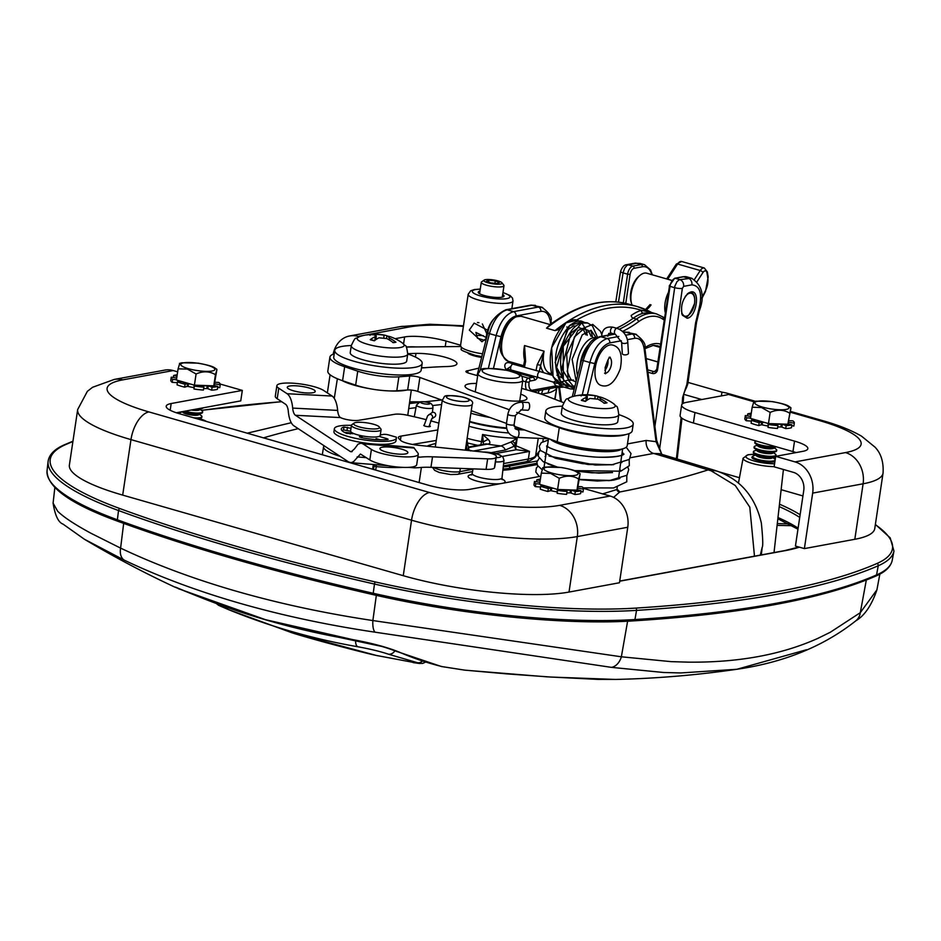 <?xml version="1.0" encoding="UTF-8"?>
<svg xmlns="http://www.w3.org/2000/svg" width="941" height="941" viewBox="0 0 941 941"><rect width="100%" height="100%" fill="white"/><g stroke="black" fill="none" stroke-linecap="round" stroke-linejoin="round"><path stroke-width="1.41" d="M752.706 456.503A12.139 2.588 8.5 0 0 752.071 457.867A12.139 2.588 8.5 0 0 762.551 461.466A12.139 2.588 8.5 0 0 774.902 461.666M794.216 525.737L777.09 525.396M777.301 523.608L790.946 523.878M866.32 580.021L860.297 612.673A15.103 13.292 51.4 0 1 855.84 620.801C864.579 615.673 871.613 605.345 876.93 589.807L860.297 612.673L830.315 632.246L818 638.304C781.736 654.642 738.661 662.593 688.765 662.158L671.098 661.641L621.366 656.794L372.871 620.554C326.139 613.532 281.865 604.11 240.049 592.277L234.074 590.572C192.67 578.515 154.842 564.353 120.601 548.109L90.818 533.182C74.633 524.419 63.576 517.103 57.648 511.222L53.096 503.129C55.037 515.409 58.33 522.396 62.976 524.078L84.408 539.252L124.259 560.142C158.288 576.374 195.881 590.489 237.05 602.475L243.025 604.193C284.594 615.943 328.609 625.271 375.083 632.187L611.462 667.369L663.546 672.486L680.813 672.944L736.885 669.274L806.508 649.737M464.572 670.11A15.103 8.104 95.7 0 0 465.007 670.18L546.839 676.826L597.911 679.39L615.414 679.437L550.944 677.061L506.693 673.874L464.572 670.11L442.541 666.698A987.909 515.668 -76.2 0 1 399.019 652.031C387.28 647.267 371.754 643.103 352.428 639.551L265.527 619.696L178.237 588.619A15.103 12.998 -66.3 0 0 178.472 588.725A15.103 12.998 -66.3 0 0 181.401 589.56M84.819 539.487A993.096 993.096 0 0 0 174.403 586.902L174.461 586.925M442.541 666.698A15.103 12.88 103.8 0 1 441.27 666.475L465.007 670.18A15.103 8.104 95.7 0 0 465.125 670.192M715.713 470.676A45.039 25.431 107.1 0 0 714.819 470.371A45.039 25.431 107.1 0 0 714.772 470.359A45.039 25.431 107.1 0 0 708.102 469.9L711.114 470.794L735.262 485.497L749.789 507.14L754.482 556.178M613.603 497.389L619.696 492.002A41.369 8.81 8.5 0 0 616.955 489.344M617.237 487.297L616.931 489.508L602.663 493.896M431.354 444.67A46.18 9.833 8.5 0 0 427.214 446.199M503.247 466.901A46.18 9.833 8.5 0 0 509.105 466.183L537.123 461.008M661.782 454.327L656.689 440.412A3.623 1.953 172.7 0 1 656.077 441.694L661.723 454.315M636.457 334.431L632.14 333.996A3.623 3.011 79.5 0 1 634.61 338.325C639.751 337.772 642.938 341.348 644.185 349.064L656.077 441.694L646.208 440.447L627.482 443.905M618.837 336.455L607.31 338.584C599.499 341.007 593.7 348.97 589.925 362.497L594.783 363.579C598.029 351.887 603.028 345.006 609.78 342.912L621.366 340.771M582.256 394.879L589.925 362.497L583.232 360.579C587.184 347.1 593.065 339.16 600.887 336.737L614.908 334.149M625.612 335.208L632.14 333.996L625.718 332.161L635.657 334.149M542.663 307.495L538.346 307.06A3.623 3.011 79.5 0 1 540.816 311.389C545.968 310.836 549.156 314.412 550.403 322.128L550.661 324.198M488.344 368.437L496.142 335.561L489.449 333.643C493.39 320.163 499.271 312.224 507.105 309.801L531.936 305.225L538.346 307.06L513.527 311.647C505.705 314.071 499.918 322.034 496.142 335.561L501 336.643C504.247 324.951 509.246 318.07 515.986 315.976L540.816 311.389M535.405 305.366L530.748 305.166A3.623 3.011 -100.5 0 1 531.936 305.225L541.875 307.213M630.517 457.702L653.619 453.433L659.594 453.691L714.819 470.371M616.931 489.496L617.049 490.237A3.623 3.493 151.6 0 0 619.696 492.002A1366.038 291.004 -171.5 0 0 708.102 469.9A2368.509 504.564 -171.5 0 0 653.619 453.433A10.88 9.034 79.5 0 1 646.208 440.447M352.428 639.551A15.103 7.481 99.5 0 0 353.557 639.939A15.103 7.481 99.5 0 0 353.84 639.986M441.27 666.475A15.103 12.88 103.8 0 1 441.247 666.463L395.973 651.196A15.103 12.833 113.4 0 1 395.596 651.031M399.019 652.031A15.103 12.833 113.4 0 1 396.008 651.219A15.103 12.833 113.4 0 1 395.973 651.196M711.114 470.794A45.039 24.972 -70.1 0 1 718.148 471.488A45.039 24.972 -70.1 0 1 719.089 471.864M760.316 555.096L762.186 547.309C763.139 546.215 762.869 538.146 761.351 523.078C753.882 490.343 734.086 477.452 718.148 471.512L714.772 470.382M524.455 367.296L525.631 361.332L524.549 360.815L523.337 366.99M525.631 361.332L524.525 345.57L524.549 360.826M564.035 387.092L556.107 385.869A2.411 2.011 79.5 0 1 554.555 387.668L533.065 391.632M553.602 382.281A33.911 17.456 106 0 0 556.107 385.869L532.677 390.186A8.916 4.587 -74 0 1 529.101 382.317L525.807 381.834A11.327 5.834 106 0 0 526.513 389.75M539.264 371.377L544.074 351.181L537.205 364.661L540.487 365.19A25.83 13.303 106 0 0 543.804 372.671M522.714 380.952L525.807 381.834A3.776 1.941 106 0 1 528.371 378.129A2.411 2.011 79.5 0 1 530.006 381.034L534.523 380.199A6.187 3.188 106 0 0 537.593 377.317M541.487 394.22L541.498 394.138A11.327 9.41 79.5 0 1 541.534 393.879L542.804 389.845M539.052 390.527L538.287 393.185M560.742 328.056L555.002 330.609L559.777 329.35M643.138 313.224A2.411 1.976 74.3 0 1 641.421 310.33A66.152 34.064 106 0 0 631.199 315.494A2.411 1.729 54 0 0 633.293 318.199A63.741 32.817 -74 0 1 643.138 313.224L651.325 312.436M651.784 312.565L641.421 310.33A239.249 123.177 -74 0 0 576.715 319.987M521.49 366.484A30.206 15.55 106 0 0 517.75 364.002L523.584 365.684M557.637 375.471L557.048 375.294A30.206 15.55 -74 0 0 556.954 375.259M550.097 324.61L546.545 328.186L550.203 324.539M556.601 388.939L556.931 387.374M555.049 399.337L556.601 388.962L554.708 399.207M556.649 387.398L556.202 389.174A42.816 22.043 106 0 1 548.133 392.915A11.327 9.41 -100.5 0 1 549.673 388.574M560.46 376.788L561.753 377.553M519.585 364.99L518.832 364.508M609.886 344.959A20.996 10.81 -74 0 1 612.65 345.065C620.319 347.076 622.871 354.992 620.272 368.837C615.073 382.352 608.662 387.88 601.052 385.422A20.996 10.81 -74 0 1 595.347 367.366A20.996 10.81 -74 0 1 609.886 344.959M604.922 370.401A8.281 4.258 106 0 0 607.898 363.402A8.281 4.258 106 0 0 607.945 359.85M494.354 318.399A18.855 9.704 106 0 0 486.438 335.537A18.855 9.704 106 0 0 486.085 339.772M621.601 342.195L622.307 353.604A3.082 1.459 -3.5 0 0 623.648 354.71A3.082 1.459 -3.5 0 0 626.859 354.628A3.082 1.459 -3.5 0 0 628.459 353.228L627.753 341.818C626.812 335.125 623.224 330.632 616.99 328.338A3.082 1.588 -74.6 0 0 615.214 329.526A3.082 1.588 -74.6 0 0 614.449 332.596A3.082 1.588 -74.6 0 0 615.355 334.278L621.601 342.195A3.082 1.459 -3.5 0 0 622.942 343.3A3.082 1.459 -3.5 0 0 626.153 343.218A3.082 1.459 -3.5 0 0 627.753 341.818M517.503 373.083A3.082 2.635 -70 0 0 520.314 372.542M558.142 382.952A3.082 2.635 110 0 1 556.072 383.187A3.082 2.635 110 0 1 556.06 383.175L552.532 381.893A3.082 2.635 110 0 0 555.672 380.682M378.294 655.865L376.353 655.454C363.379 652.772 308.789 638.327 291.839 632.728L290.698 632.364M376.412 655.465L291.804 632.717L228.498 609.603A7.246 3.717 -67.8 0 1 226.969 607.333M228.498 609.603C270.279 626.659 313.388 639.045 357.839 646.749C370.601 649.114 380.787 651.595 388.386 654.183L417.51 662.723C420.603 663.44 420.862 663.652 418.31 663.334L413.04 662.582M382.364 646.561L301.743 629.411M690.906 291.945C700.551 289.546 696.646 317.117 687.177 318.246L682.378 315.2C680.272 306.531 682.354 299.109 688.647 292.922L690.906 291.945M625.765 303.367L630.094 274.431A5.74 2.952 -74 0 1 634.069 268.303L642.35 266.774A1.811 1.506 -100.5 0 0 641.115 264.597L636.587 263.292L640.056 263.433L634.752 263.209A5.67 4.705 79.5 0 1 634.752 263.198A5.67 4.705 79.5 0 1 636.587 263.292L628.306 264.821A5.67 4.705 79.5 0 0 626.459 264.727L634.74 263.198M692.011 278.36L691.541 278.218C702.351 285.252 704.962 296.097 699.339 310.765L696.505 322.422A5.67 1.176 8.1 0 0 696.516 322.351M691.529 278.207L679.308 279.736L676.967 281.677L674.909 286.029L654.901 426.473M357.839 646.749A7.246 3.717 -80.2 0 1 355.616 641.244L355.733 640.315M388.386 654.183A7.246 6.246 -70.2 0 0 394.926 650.749M417.51 662.723A7.246 6.246 -77.1 0 0 422.368 661.135M418.31 663.334A7.246 6.575 97.2 0 0 418.58 663.381A7.246 6.575 97.2 0 0 418.968 663.417M640.139 275.243L638.774 276.36A17.067 8.787 106 0 0 631.246 302.59L631.799 304.261A18.879 9.716 -74 0 1 640.139 275.243A18.879 9.716 -74 0 1 644.303 273.125A18.879 9.716 -74 0 1 646.785 273.219L671.556 280.336M632.105 305.084A18.879 9.716 -74 0 1 631.799 304.261M668.181 292.863A18.879 9.716 106 0 0 665.24 312.53M435.801 443.564L435.142 443.681A43.804 9.328 8.5 0 0 428.543 446.34M512.422 441.141L510.798 442.105A7.246 3.552 35.8 0 1 513.88 446.081L515.209 444.046L514.927 445.881A3.623 3.011 -100.5 0 0 516.386 449.727A3.623 2.035 101 0 1 516.044 445.811L517.185 438.224L512.422 441.141A7.246 2.764 30.4 0 1 515.209 444.046L517.185 438.224A46.827 9.975 -171.5 0 1 482.568 434.495L481.498 441.647A3.623 0.776 -171.5 0 1 483.215 442.105A7.246 2.164 -22.9 0 1 488.261 439.4L482.568 434.495L483.486 444.281M468.347 447.634L487.391 444.117A7.246 6.022 -100.5 0 0 485.038 443.999A7.246 5.964 78.9 0 1 485.062 443.987A7.246 5.964 78.9 0 1 487.497 444.117C490.414 443.87 490.673 442.294 488.261 439.4M485.038 443.999A7.246 6.022 -100.5 0 0 485.027 443.999L468.253 447.093M510.798 442.105L501.035 445.94A54.072 11.515 8.5 0 1 487.391 444.117L487.497 444.117M467.136 438.294A46.827 9.975 -171.5 0 0 481.498 441.647A3.623 0.694 -79.1 0 1 480.733 444.787M473.499 451.021L501.035 445.94A7.246 6.022 79.5 0 1 505.364 450.021L514.927 445.881A3.623 0.776 -171.5 0 1 516.044 445.811L529.512 451.409L528.383 458.996A3.623 3.011 79.5 0 1 526.054 461.713C527.489 462.09 530.442 460.702 534.923 457.561A3.623 3.517 37.7 0 0 535.605 455.962A46.827 9.975 -171.5 0 1 528.383 458.996L503.623 463.572M469.241 450.586A7.246 5.293 -23.9 0 0 469.006 449.857A7.246 5.293 -23.9 0 0 468.994 449.833L468.359 447.657A7.246 4.352 169.3 0 1 467.489 450.398M468.359 447.657L467.43 442.764A7.246 4.352 169.3 0 1 467.43 442.788A7.246 4.352 169.3 0 1 466.277 445.834L467.136 450.363M466.454 442.799A7.246 4.646 -5.8 0 0 467.101 440.506L467.065 438.765M466.442 442.917L465.63 450.21M495.731 453.538L516.386 449.727L529.512 451.409L502.329 456.432M469.653 421.439A46.521 9.916 8.5 0 0 506.505 427.92M514.974 428.437A46.521 9.916 8.5 0 0 520.561 428.508M470.876 413.264A46.521 9.916 8.5 0 0 490.049 417.498M350.205 433.954A14.985 3.188 -171.5 0 1 352.416 432.907M354.039 423.132L351.91 424.638A14.985 3.188 8.5 0 0 351.452 425.273A14.985 3.188 8.5 0 0 365.802 430.637A14.985 3.188 8.5 0 0 381.081 429.696A14.985 3.188 8.5 0 0 380.834 428.955L379.235 426.896A13.045 2.776 -171.5 0 1 366.131 428.367A13.045 2.776 -171.5 0 1 354.039 423.132A13.045 2.776 -171.5 0 1 355.792 422.533A13.045 2.776 -171.5 0 1 369.107 423.227A13.045 2.776 -171.5 0 1 379.235 426.896M381.081 429.696L380.235 435.424A14.985 3.188 -171.5 0 1 364.943 436.365A14.985 3.188 -171.5 0 1 350.593 430.99L351.452 425.273M376.976 438.835A12.598 2.682 -171.5 0 1 374.8 439.482M379.035 439.423A14.985 3.188 -171.5 0 1 378.329 439.706M521.608 388.351L534.676 392.103A60.412 12.868 -171.5 0 1 546.192 395.914L563.588 402.642M467.712 372.801L468.03 370.707A7.246 1.541 8.5 0 0 465.924 371.46A7.246 1.541 8.5 0 0 469.112 373.271L477.675 375.73M514.057 426.167L557.178 441.729A41.451 8.834 8.5 0 0 601.287 450.01A41.451 8.834 8.5 0 0 627.212 445.693L629.023 433.625M509.304 409.735L419.886 377.47A7.246 1.541 8.5 0 0 409.735 376.012L398.878 376.823A30.206 6.434 -171.5 0 1 357.745 371.177L344.665 366.743A45.309 9.657 -171.5 0 1 329.915 357.098L327.821 371.06A45.309 9.657 8.5 0 0 342.583 380.717L355.651 385.14A30.206 6.434 8.5 0 0 396.796 390.786L407.653 389.986A7.246 1.541 -171.5 0 1 417.792 391.432L442.27 400.266M471.253 410.723L506.47 423.426M424.12 367.778A25.572 5.446 8.5 0 0 421.544 367.566M329.915 357.098A45.309 9.657 -171.5 0 1 334.22 353.84M460.478 346.511L414.863 346.947A305.743 65.129 8.5 0 0 406.336 347.088M468.03 370.707L478.922 368.107M481.627 357.415A15.103 3.223 -171.5 0 1 467.983 353.251M407.782 353.698A281.571 59.989 -171.5 0 1 415.981 353.404A25.572 5.446 -171.5 0 1 443.046 356.674A25.572 5.446 -171.5 0 1 456.926 363.744A25.572 5.446 -171.5 0 1 447.281 366.52A230.427 49.085 8.5 0 0 421.474 368.013M625.894 434.53A41.451 8.834 -171.5 0 1 559.272 427.755L516.727 412.405M520.749 394.126A23.254 4.952 -171.5 0 1 526.913 398.584A23.254 4.952 -171.5 0 1 512.363 401.007A23.254 4.952 -171.5 0 1 487.614 396.361L471.747 390.633A23.254 4.952 -171.5 0 1 465.042 385.986A23.254 4.952 -171.5 0 1 476.522 383.446M486.132 338.572L481.957 341.759L469.312 330.068L474.135 323.104L487.65 330.256M479.969 291.11A13.045 2.776 8.5 0 0 478.44 292.827A13.045 2.776 8.5 0 0 490.72 296.862A13.045 2.776 8.5 0 0 503.635 296.591A13.045 2.776 8.5 0 0 502.67 294.498M478.91 322.681L477.452 322.528M482.357 323.975L486.779 333.632M484.439 340.289L477.463 338.195L475.875 332.42L486.203 337.49M483.38 335.714A9.422 2.011 8.5 0 0 476.17 335.831M484.439 279.924A9.234 1.964 -171.5 0 1 493.79 279.995A9.234 1.964 -171.5 0 1 501.929 282.759A9.234 1.964 -171.5 0 1 492.672 283.794A9.234 1.964 -171.5 0 1 484.109 280.1A9.234 1.964 -171.5 0 1 484.439 279.924M484.109 280.1L481.639 281.841A11.48 2.447 8.5 0 0 481.286 282.324A11.48 2.447 8.5 0 0 490.367 286.123A11.48 2.447 8.5 0 0 503.223 286.429A11.48 2.447 8.5 0 0 503.988 285.723A11.48 2.447 8.5 0 0 503.788 285.158L501.929 282.759M486.544 281.159L488.885 280.171L495.307 280.877L499.377 282.547L497.024 283.535L490.614 282.841L486.544 281.159M488.885 280.171L488.614 282.006M494.942 283.312L495.307 280.877M562.365 406.159A44.192 9.41 8.5 0 0 545.815 410.958L544.804 417.733A44.192 9.41 8.5 0 0 575.198 431.425A44.192 9.41 8.5 0 0 624.93 434.718A44.192 9.41 8.5 0 0 632.223 430.802L633.234 424.026A44.192 9.41 8.5 0 0 618.813 414.605M545.815 410.958A44.192 9.41 8.5 0 0 576.21 424.662A44.192 9.41 8.5 0 0 625.941 427.955A44.192 9.41 8.5 0 0 633.234 424.026M351.287 345.547A44.192 9.41 8.5 0 0 342.042 346.417A44.192 9.41 8.5 0 0 334.749 350.334L333.737 357.11A44.192 9.41 8.5 0 0 376.047 372.954A44.192 9.41 8.5 0 0 421.156 370.178L422.168 363.402A44.192 9.41 8.5 0 0 407.747 353.981M334.749 350.334A44.192 9.41 8.5 0 0 377.059 366.178A44.192 9.41 8.5 0 0 422.168 363.402M618.802 414.687L617.755 421.709A28.548 6.081 -171.5 0 1 613.05 424.25A28.548 6.081 -171.5 0 1 580.926 422.121A28.548 6.081 -171.5 0 1 561.295 413.275L562.342 406.253A28.548 6.081 8.5 0 0 574.939 413.358A28.548 6.081 8.5 0 0 614.097 417.228A28.548 6.081 8.5 0 0 618.802 414.687C617.025 402.724 617.225 408.476 613.826 403.865L613.826 403.865A23.784 5.07 -171.5 0 1 611.368 408.135A23.784 5.07 -171.5 0 1 578.739 404.912A23.784 5.07 -171.5 0 1 570.27 397.361L570.27 397.361C565.67 400.772 567.541 395.338 562.342 406.253M581.15 395.938L580.197 395.091A16.479 3.505 8.5 0 0 579.421 395.173A16.479 3.505 8.5 0 0 577.503 395.585A47.52 39.381 69.7 0 1 584.643 395.385L587.313 396.42L586.243 397.349A47.52 26.83 100.9 0 0 581.326 400.266A16.479 3.505 8.5 0 0 585.337 401.419A47.52 21.89 -69.2 0 1 590.042 398.431L597.994 399.219A47.52 37.417 73.5 0 1 604.345 403.289A16.479 3.505 8.5 0 0 607.027 402.807A47.52 41.145 -93 0 0 600.511 398.761L598.911 396.796A47.52 25.066 -67.6 0 1 601.617 397.443A47.568 47.568 0 0 1 613.826 403.865M598.817 396.784A47.52 23.654 99.8 0 0 596.288 395.914A47.52 23.654 99.8 0 0 595.124 395.714L587.172 394.926A47.52 39.181 -90.7 0 0 581.479 394.938A47.52 39.181 -90.7 0 0 580.244 395.079M597.464 398.972L597.958 396.926L598.911 396.796M605.781 403.007L607.027 402.807M581.326 400.266L582.067 400.666L581.326 400.266M407.735 354.063L406.688 361.085A28.548 6.081 -171.5 0 1 401.972 363.626A28.548 6.081 -171.5 0 1 369.86 361.497A28.548 6.081 -171.5 0 1 350.228 352.652L351.275 345.629A28.548 6.081 8.5 0 0 370.907 354.475A28.548 6.081 8.5 0 0 403.019 356.604A28.548 6.081 8.5 0 0 407.735 354.063C405.959 342.112 406.159 347.852 402.76 343.253L402.76 343.253A23.784 5.07 -171.5 0 1 379.952 346.9A23.784 5.07 -171.5 0 1 359.191 336.737L359.191 336.737C354.604 340.148 356.474 334.714 351.275 345.629M387.739 336.16A47.52 23.654 99.8 0 0 385.222 335.29A47.52 23.654 99.8 0 0 384.046 335.09L376.094 334.302A47.52 39.181 -90.7 0 0 370.413 334.326A47.52 39.181 -90.7 0 0 369.178 334.455M394.714 342.383L395.949 342.183A47.52 41.145 -93 0 0 389.445 338.137L387.845 336.172A47.52 25.066 -67.6 0 1 390.55 336.819M386.386 338.348L386.88 336.313L387.845 336.172M370.084 335.314L369.131 334.467A16.479 3.505 8.5 0 0 368.343 334.561A16.479 3.505 8.5 0 0 366.425 334.961A47.52 39.381 69.7 0 1 373.577 334.773L376.247 335.808L375.177 336.725A47.52 26.83 100.9 0 0 370.248 339.642A16.479 3.505 8.5 0 0 374.271 340.795A47.52 21.89 -69.2 0 1 378.964 337.819L386.916 338.595A47.52 37.417 73.5 0 1 393.279 342.677A16.479 3.505 8.5 0 0 395.949 342.183M370.248 339.642L371.001 340.042L370.248 339.642M529.56 407.359A3.87 1.682 -87.5 0 0 528.136 402.513L521.608 402.23A3.87 1.682 -87.5 0 1 523.031 407.077A3.87 1.682 -87.5 0 1 521.279 409.958L527.807 410.241A3.87 1.682 -87.5 0 0 529.56 407.359M412.264 466.983L414.628 467.853L418.816 467.653A37.758 8.046 -171.5 0 1 430.943 467.324L486.085 469.347A15.103 3.223 8.5 0 0 494.425 467.889A132.916 28.312 8.5 0 0 494.766 466.807A10.88 2.317 8.5 0 0 494.778 466.783A10.88 2.317 8.5 0 0 494.778 466.748M352.169 451.609L350.193 451.445L351.169 451.809L354.451 448.928L358.062 444.128L361.038 443.164L413.652 447.434L417.922 453.091A24.654 5.246 8.5 0 1 418.275 454.221L416.698 464.736A24.654 5.246 -171.5 0 1 396.761 466.936A24.654 5.246 -171.5 0 1 369.837 459.937L371.401 449.433A24.654 5.246 8.5 0 0 398.325 456.432A24.654 5.246 8.5 0 0 418.275 454.221M437.836 429.931L401.019 436.106A15.103 3.223 8.5 0 0 398.325 437.494A15.103 3.223 8.5 0 0 398.737 438.424L400.584 440.329A15.103 3.223 8.5 0 0 417.686 445.199L483.733 452.092A10.88 2.317 -171.5 0 1 496.342 456.267A10.88 2.317 -171.5 0 1 496.342 456.303A132.916 28.312 -171.5 0 1 496.001 457.385A15.103 3.223 -171.5 0 1 487.65 458.843L432.519 456.82A37.758 8.046 8.5 0 0 420.38 457.138L417.828 457.208M369.837 459.937L360.45 454.033L353.545 461.702L351.064 462.678L348.617 461.96L293.886 425.803A21.749 8.845 -87.1 0 1 288.311 411.429A10.88 4.423 92.9 0 0 285.523 404.242L277.195 398.725L278.759 388.221A24.654 5.246 -171.5 0 1 276.866 385.728A24.654 5.246 -171.5 0 1 296.815 383.516A24.654 5.246 -171.5 0 1 323.739 390.527L332.079 396.032L287.099 393.726A21.749 8.845 92.9 0 1 292.675 408.1A10.88 4.423 -87.1 0 0 295.45 415.287L340.524 417.592A10.88 2.317 8.5 0 0 358.627 420.345L394.761 414.275A10.88 2.317 -171.5 0 1 407.018 415.157A132.916 28.312 -171.5 0 1 425.708 419.545M412.405 444.446L436.271 440.447M430.649 420.839A132.916 28.312 -171.5 0 1 438.859 423.132M350.193 451.445L295.45 415.287M344.347 432.307L350.487 432.954L350.37 433.742M351.852 432.578A15.738 3.352 8.5 0 0 350.487 432.954M379.694 439.612L379.423 439.588A15.738 3.352 8.5 0 1 379 439.741M424.156 425.109A3.317 0.706 8.5 0 0 423.791 425.356A3.317 0.706 8.5 0 0 428.355 426.685A3.317 0.706 8.5 0 0 430.366 426.344A3.317 0.706 8.5 0 0 429.237 425.614M292.675 408.1L337.643 410.405A10.88 4.423 92.9 0 0 339.913 417.145L340.524 417.592M337.643 410.405A21.749 8.845 -87.1 0 0 332.079 396.032M399.313 454.162A14.139 3.011 -171.5 0 1 379.905 448.492A14.139 3.011 -171.5 0 1 394.338 447.598A14.139 3.011 -171.5 0 1 407.876 452.668A14.139 3.011 -171.5 0 1 399.313 454.162M371.401 449.433L362.991 443.87L414.252 448.034M361.038 443.164L362.991 443.87M287.099 393.726L278.759 388.221M276.866 385.728L275.301 396.232A24.654 5.246 8.5 0 0 277.195 398.725M306.66 392.95A14.139 3.011 -171.5 0 1 287.264 387.28A14.139 3.011 -171.5 0 1 301.696 386.398A14.139 3.011 -171.5 0 1 315.235 391.456A14.139 3.011 -171.5 0 1 306.66 392.95M361.815 435.824L359.356 436.8L361.156 437.577A26.677 5.681 8.5 0 0 387.586 439.541L388.174 439.294L387.104 438.694L379.094 436.401M376.153 438.6L380.27 439.776M350.993 428.32L343.983 427.014A26.677 5.681 8.5 0 0 341.265 428.99A26.677 5.681 8.5 0 0 346.559 433.378L353.981 433.636M341.948 430.59A26.677 5.681 -171.5 0 1 343.547 429.931L350.605 431.26M334.384 428.72L333.949 431.637A31.359 6.681 8.5 0 0 363.967 442.882A31.359 6.681 8.5 0 0 395.961 440.906L396.408 437.988A31.359 6.681 -171.5 0 1 364.402 439.953A31.359 6.681 -171.5 0 1 334.384 428.72A31.359 6.681 -171.5 0 1 351.44 425.332M380.293 434.989L383.41 434.413A3.74 0.8 -171.5 0 1 388.551 434.918L396.29 437.153A31.359 6.681 -171.5 0 1 396.408 437.988M362.191 435.895L361.92 437.718M428.755 414.746A2.541 2.411 -123.3 0 1 432.131 415.487A2.541 2.411 -123.3 0 1 431.637 418.921L434.683 416.934A2.541 2.411 -123.3 0 0 435.295 413.487A2.541 2.411 -123.3 0 0 431.884 412.687L427.602 415.851L424.038 425.685M170.18 410.252L171.18 403.536A30.206 6.434 8.5 0 0 166.192 406.23A30.206 6.434 8.5 0 0 179.519 413.746L428.426 485.238A30.206 6.434 8.5 0 0 469.865 489.32L540.828 476.217M171.18 403.536L242.319 390.409L240.755 400.878L176.355 412.77M610.133 496.036L559.683 505.352A94.888 20.22 -171.5 0 1 429.508 492.508A25.948 13.362 106 0 0 411.546 520.197L403.254 575.692A120.836 25.736 8.5 0 0 569.023 592.065L619.472 582.75L627.765 527.254A25.948 21.537 -100.5 0 0 610.133 496.036L583.385 488.355M177.649 371.824L173.203 370.554A25.948 21.537 -100.5 0 0 164.746 370.107L114.296 379.423L92.583 387.28L87.36 391.35L77.68 409.535A120.836 25.736 8.5 0 0 130.975 439.612L411.546 520.197A120.836 25.736 8.5 0 0 577.315 536.57L627.765 527.254M242.319 390.409L220.182 384.046M403.254 575.692L122.683 495.107L130.975 439.612A25.948 13.362 106 0 1 148.937 411.923A94.888 20.22 -171.5 0 1 122.753 379.87A25.948 21.537 -100.5 0 0 114.296 379.423M77.68 409.535L69.387 465.03A120.836 25.736 8.5 0 0 122.683 495.107M775.69 456.338L795.039 461.902A25.948 21.537 79.5 0 1 812.671 493.108L804.379 548.603L795.439 546.039L803.743 490.543A15.103 12.539 -100.5 0 0 793.475 472.37L774.125 466.818L775.69 456.338L802.873 451.327A30.206 6.434 -171.5 0 0 807.848 448.645A30.206 6.434 -171.5 0 0 794.533 441.117L792.969 451.598L693.399 423.003A30.206 6.434 -171.5 0 1 680.084 415.475L681.649 405.006A30.206 6.434 8.5 0 0 694.964 412.523L794.533 441.117M333.173 354.204A25.948 21.537 79.5 0 1 349.652 335.961A25.948 21.537 79.5 0 1 358.109 336.408L359.215 336.725M327.362 392.915L330.079 374.765M395.114 338.701L404.618 336.949A30.206 6.434 -171.5 0 1 446.069 341.042L460.584 345.206M796.121 452.574A30.206 6.434 8.5 0 0 792.969 451.598M416.592 346.935A30.206 6.434 8.5 0 0 406.289 347.006M812.671 493.108L863.109 483.792L854.816 539.287A120.836 25.736 8.5 0 0 874.765 528.56L883.058 473.052C884.152 455.468 876.024 448.551 875.271 447.363L861.58 436.201C851.382 430.272 838.419 425.085 822.705 420.662A25.948 13.362 -74 0 0 819.293 420.533A94.888 20.22 -171.5 0 1 845.488 452.586L795.039 461.902M854.816 539.287L804.379 548.603M802.932 495.942L781.136 489.685M739.461 477.722L719.183 471.888M419.839 401.842A109.991 23.431 8.5 0 0 409.653 401.854M688.012 382.411L721.947 392.162C727.769 393.162 729.887 393.914 728.287 394.385A15.103 3.223 -171.5 0 1 726.452 394.961L686.624 402.325A30.206 6.434 8.5 0 0 681.649 405.006M755.317 401.301L728.534 393.62L728.287 394.385L753.823 401.725M701.786 399.525L683.848 394.373M783.418 424.085A18.914 4.023 -171.5 0 1 771.796 423.685M765.374 422.685A18.914 4.023 -171.5 0 1 754.764 419.627M753.541 401.831L755.964 401.172L772.314 401.572C788.84 404.759 787.641 405.771 790.887 407.665L787.84 424.238L768.479 423.568L750.495 418.404L752.165 407.23L761.504 407.524L770.15 412.405C777.101 409.311 783.559 409.535 789.511 413.075M753.529 402.736L752.165 407.23M775.102 460.29A11.421 2.435 -171.5 0 1 764.068 460.714A11.421 2.435 -171.5 0 1 752.918 457.15A11.421 2.435 -171.5 0 1 752.694 456.561L752.6 457.232A11.421 2.435 8.5 0 0 752.812 457.82A11.421 2.435 8.5 0 0 753.294 458.267A11.421 2.435 8.5 0 0 763.539 461.325A11.421 2.435 8.5 0 0 774.22 461.384A11.421 2.435 8.5 0 0 775.008 460.961M772.49 457.373L774.596 458.902A11.421 2.435 -171.5 0 1 775.219 459.549M752.694 456.561A11.421 2.435 -171.5 0 1 753.67 455.773L756.129 454.926M772.42 457.397L772.385 457.667A8.21 1.753 -171.5 0 1 764.01 458.185A8.21 1.753 -171.5 0 1 756.152 455.244L756.188 454.974M753.423 451.692L753.329 452.362A11.421 2.435 8.5 0 0 753.541 452.962A11.421 2.435 8.5 0 0 754.023 453.397A11.421 2.435 8.5 0 0 764.268 456.456A11.421 2.435 8.5 0 0 774.949 456.526A11.421 2.435 8.5 0 0 775.925 455.738L776.019 455.068A11.421 2.435 -171.5 0 1 765.668 455.962A11.421 2.435 -171.5 0 1 753.647 452.292A11.421 2.435 -171.5 0 1 753.423 451.692A11.421 2.435 -171.5 0 1 754.4 450.904L756.846 450.057M774.949 456.526L771.773 457.62A8.21 1.753 -171.5 0 1 764.092 457.573A8.21 1.753 -171.5 0 1 756.74 455.373L754.023 453.397M773.22 452.503L775.325 454.033A11.421 2.435 -171.5 0 1 776.019 455.068M773.149 452.527L773.114 452.797A8.21 1.753 -171.5 0 1 764.739 453.315A8.21 1.753 -171.5 0 1 756.87 450.374L756.917 450.104M754.153 446.834L754.047 447.493A11.421 2.435 8.5 0 0 754.27 448.092A11.421 2.435 8.5 0 0 754.753 448.528A11.421 2.435 8.5 0 0 764.986 451.598A11.421 2.435 8.5 0 0 775.678 451.656A11.421 2.435 8.5 0 0 776.654 450.88L776.748 450.21A11.421 2.435 -171.5 0 1 766.397 451.104A11.421 2.435 -171.5 0 1 754.364 447.422A11.421 2.435 -171.5 0 1 754.153 446.834A11.421 2.435 -171.5 0 1 755.129 446.046L757.576 445.199M775.678 451.656L772.502 452.762A8.21 1.753 -171.5 0 1 764.821 452.715A8.21 1.753 -171.5 0 1 757.47 450.516L754.753 448.528M773.949 447.645L776.054 449.175A11.421 2.435 -171.5 0 1 776.748 450.21M773.878 447.669L773.843 447.94A8.21 1.753 -171.5 0 1 765.456 448.457A8.21 1.753 -171.5 0 1 757.599 445.505L757.646 445.246M775.031 446.446A11.421 2.435 -171.5 0 1 763.527 445.669A11.421 2.435 -171.5 0 1 755.094 442.552A11.421 2.435 -171.5 0 1 754.882 441.964L754.776 442.635A11.421 2.435 8.5 0 0 755 443.223A11.421 2.435 8.5 0 0 755.482 443.67A11.421 2.435 8.5 0 0 765.633 446.716A11.421 2.435 8.5 0 0 776.337 446.822L773.231 447.892A8.21 1.753 -171.5 0 1 765.551 447.845A8.21 1.753 -171.5 0 1 758.199 445.646L755.482 443.67M754.882 441.964A11.421 2.435 -171.5 0 1 755.846 441.176L756.235 441.047M762.292 442.788A8.21 1.753 -171.5 0 1 761.622 442.588M790.875 408.57L787.84 424.238M768.479 423.568L770.15 412.405M747.413 415.898L747.719 413.899L751.047 414.722M793.886 425.814A24.772 5.281 -171.5 0 1 793.875 425.932L794.31 423.015A24.772 5.281 -171.5 0 0 792.934 420.886L788.946 420.627M781.312 424.203L780.901 426.955L781.912 427.108L782.347 424.191L786.158 425.661L785.723 428.578A24.772 5.281 -171.5 0 0 791.463 427.732L791.899 424.814L787.97 423.838M788.335 423.932L788.487 422.25M776.007 424.085L777.925 425.544A24.772 5.281 -171.5 0 1 768.456 424.485L768.021 427.402A24.772 5.281 -171.5 0 0 777.489 428.461L777.925 425.544M780.901 426.955A18.279 3.893 -171.5 0 1 777.713 426.955M761.222 424.803L758.752 425.567L759.187 422.65L761.657 421.886L761.222 424.803L762.186 424.861L762.598 422.086M768.044 423.45L768.209 426.097M767.668 425.955A18.279 3.893 -171.5 0 1 762.186 424.861M788.582 422.262L794.286 423.144L793.851 426.061L791.757 425.732M785.723 428.578L781.912 427.108M768.691 423.579L768.456 424.485M750.789 416.416L745.331 415.569A24.772 5.281 -171.5 0 0 745.307 415.699A24.772 5.281 -171.5 0 0 746.683 417.828L750.542 418.086M747.719 413.899A24.772 5.281 -171.5 0 1 751.271 413.228M759.187 422.65A24.772 5.281 -171.5 0 1 751.541 420.309L755.846 420.086M791.899 424.814A24.772 5.281 -171.5 0 1 786.158 425.661M751.424 421.086L746.248 420.745A24.772 5.281 -171.5 0 1 744.872 418.616A24.772 5.281 -171.5 0 1 744.896 418.498M746.248 420.745L746.683 417.828M751.541 420.309L751.106 423.227A24.772 5.281 -171.5 0 0 758.752 425.567M179.46 364.332L178.096 368.825L187.435 369.107L196.081 373.989C203.033 370.907 209.478 371.13 215.442 374.659L216.806 370.166L214.454 383.587A18.914 4.023 -171.5 0 1 214.442 383.74A18.914 4.023 -171.5 0 1 214.289 384.116M209.349 385.681A18.914 4.023 -171.5 0 1 197.728 385.281M191.305 384.269A18.914 4.023 -171.5 0 1 180.696 381.223M179.472 363.414L181.895 362.767L198.245 363.155C214.771 366.343 213.572 367.355 216.818 369.26L216.806 370.166M196.34 418.58A11.421 2.435 8.5 0 0 200.88 418.11A11.421 2.435 8.5 0 0 201.856 417.334L201.95 416.663A11.421 2.435 -171.5 0 1 193.481 417.757M199.151 414.099L201.256 415.628A11.421 2.435 -171.5 0 1 201.95 416.663M179.46 413.734A11.421 2.435 -171.5 0 1 179.355 413.287A11.421 2.435 -171.5 0 1 180.331 412.499L182.777 411.652M199.08 414.122L199.045 414.393A8.21 1.753 -171.5 0 1 190.658 414.91A8.21 1.753 -171.5 0 1 182.801 411.97L182.848 411.699M183.495 411.452A11.421 2.435 8.5 0 0 201.609 413.252A11.421 2.435 8.5 0 0 202.574 412.464L202.68 411.793A11.421 2.435 -171.5 0 1 196.434 413.028A11.421 2.435 -171.5 0 1 184.883 411.193M201.609 413.252L198.433 414.346A8.21 1.753 -171.5 0 1 190.752 414.299A8.21 1.753 -171.5 0 1 183.401 412.099L182.707 411.593M199.88 409.229L201.974 410.758A11.421 2.435 -171.5 0 1 202.68 411.793M199.81 409.253L199.763 409.523A8.21 1.753 -171.5 0 1 191.246 410.017M197.61 408.841A11.421 2.435 8.5 0 0 202.339 408.382A11.421 2.435 8.5 0 0 203.232 407.806M202.339 408.382L199.163 409.476A8.21 1.753 -171.5 0 1 193.223 409.653M214.454 383.587L213.772 385.834L194.411 385.163L176.426 379.999L178.096 368.825M215.442 374.659L213.772 385.834M194.411 385.163L196.081 373.989M173.344 377.482L173.65 375.483L176.979 376.306M219.818 387.398A24.772 5.281 -171.5 0 1 219.806 387.527L220.241 384.61A24.772 5.281 -171.5 0 0 218.865 382.481L214.866 382.211M207.232 385.798L206.832 388.539L207.843 388.704L208.279 385.786L212.09 387.245L211.654 390.174A24.772 5.281 -171.5 0 0 217.395 389.327L217.83 386.41L213.889 385.434M214.266 385.528L214.419 383.834M201.939 385.669L203.856 387.139A24.772 5.281 -171.5 0 1 194.387 386.081L193.952 388.998A24.772 5.281 -171.5 0 0 203.421 390.056L203.856 387.139M206.832 388.539A18.279 3.893 -171.5 0 1 203.644 388.551M187.153 386.398L184.683 387.163L185.118 384.246L187.588 383.469L187.153 386.398L188.106 386.445L188.529 383.681M193.975 385.034L194.14 387.692M193.599 387.539A18.279 3.893 -171.5 0 1 188.106 386.445M214.513 383.846L220.218 384.728L219.771 387.645L217.689 387.327M211.654 390.174L207.843 388.704M194.622 385.175L194.387 386.081M176.72 378.011L171.262 377.165A24.772 5.281 -171.5 0 0 171.238 377.282A24.772 5.281 -171.5 0 0 172.615 379.411L176.473 379.67M173.65 375.483A24.772 5.281 -171.5 0 1 177.202 374.812M185.118 384.246A24.772 5.281 -171.5 0 1 177.473 381.905L181.766 381.67M217.83 386.41A24.772 5.281 -171.5 0 1 212.09 387.245M177.355 382.681L172.168 382.34A24.772 5.281 -171.5 0 1 170.803 380.199A24.772 5.281 -171.5 0 1 170.827 380.082M172.168 382.34L172.615 379.411M177.473 381.905L177.037 384.822A24.772 5.281 -171.5 0 0 184.683 387.163M542.663 468.642L541.298 473.135L550.638 473.417L559.283 478.31C566.235 475.217 572.681 475.44 578.644 478.981L580.009 474.476L577.656 487.897A18.914 4.023 -171.5 0 1 577.645 488.05A18.914 4.023 -171.5 0 1 577.492 488.426M572.551 489.99A18.914 4.023 -171.5 0 1 560.93 489.591M554.508 488.579A18.914 4.023 -171.5 0 1 543.886 485.532M542.675 467.724L545.098 467.077L561.448 467.477C577.974 470.665 576.762 471.676 580.021 473.57L580.009 474.476M577.656 487.897L576.974 490.143L557.613 489.473L539.628 484.309L541.298 473.135M578.644 478.981L576.974 490.143M557.613 489.473L559.283 478.31M536.546 481.804L536.852 479.804L540.169 480.628M583.008 491.72A24.772 5.281 -171.5 0 1 582.997 491.837L583.432 488.92A24.772 5.281 -171.5 0 0 582.067 486.791L578.068 486.532M570.434 490.108L570.023 492.849L571.046 493.013L571.481 490.096L575.28 491.567L574.845 494.484A24.772 5.281 -171.5 0 0 580.597 493.637L581.032 490.72L577.092 489.743M577.468 489.838L577.621 488.144M565.141 489.979L567.047 491.449A24.772 5.281 -171.5 0 1 557.578 490.39L557.143 493.307A24.772 5.281 -171.5 0 0 566.611 494.366L567.047 491.449M570.023 492.849A18.279 3.893 -171.5 0 1 566.847 492.861M550.838 487.779L550.356 490.708L551.308 490.767L551.732 487.991M550.356 490.708L547.885 491.473L548.321 488.555L550.791 487.791M557.166 489.344L557.343 492.002M556.801 491.849A18.279 3.893 -171.5 0 1 551.308 490.767M577.715 488.167L583.408 489.038L582.973 491.967L580.891 491.637M574.845 494.484L571.046 493.013M557.825 489.485L557.578 490.39M539.922 482.321L534.464 481.474A24.772 5.281 -171.5 0 0 534.441 481.604A24.772 5.281 -171.5 0 0 535.805 483.733L539.675 483.98M536.852 479.804A24.772 5.281 -171.5 0 1 540.393 479.134M548.321 488.555A24.772 5.281 -171.5 0 1 540.675 486.215L544.992 485.991M581.032 490.72A24.772 5.281 -171.5 0 1 575.28 491.567M540.557 486.991L535.37 486.65A24.772 5.281 -171.5 0 1 534.006 484.521A24.772 5.281 -171.5 0 1 534.029 484.392M535.37 486.65L535.805 483.733M540.675 486.215L540.24 489.132A24.772 5.281 -171.5 0 0 547.885 491.473M199.316 418.651A18.267 3.893 -171.5 0 1 206.444 421.474M774.584 463.748A18.267 3.893 -171.5 0 1 751.4 460.125A18.267 3.893 -171.5 0 1 748.824 454.738A18.267 3.893 -171.5 0 1 755.364 454.374M773.384 457.067A18.267 3.893 -171.5 0 1 775.49 457.702M719.877 562.4A1445.952 308.036 -171.5 0 1 716.724 563.153M738.438 483.204L743.084 458.22A20.678 4.411 8.5 0 0 753.153 463.666A20.678 4.411 8.5 0 0 774.161 466.63M374.977 464.642A1.811 1.729 140.7 0 0 374.036 465.995L376.2 466.607L376.2 464.748M375.682 470.088L376.2 466.607A60.412 12.868 8.5 0 0 402.642 467.371M373.377 464.513A1.811 1.811 0 0 0 373.248 464.972L372.612 469.206L373.283 465.077L374.036 465.995L373.518 469.465M414.287 416.769L416.463 405.089A8.34 1.776 8.5 0 0 424.438 408.1A8.34 1.776 8.5 0 0 432.954 407.559L432.401 412.44M408.712 408.606A1366.038 291.004 -171.5 0 1 415.981 407.641M432.648 405.559A1366.038 291.004 -171.5 0 1 441.635 404.512M263.48 437.859A1366.038 291.004 -171.5 0 1 298.215 428.661M502.87 470.182A49.544 10.551 8.5 0 0 511.528 469.277L537.111 464.56M471.712 474.535A18.691 3.976 8.5 0 0 471.194 474.629A18.691 3.976 8.5 0 0 475.252 480.604A18.691 3.976 8.5 0 0 500.318 483.698M503.329 483.145A18.691 3.976 8.5 0 0 502.141 479.087M421.321 401.842A4.717 1 -171.5 0 1 429.39 403.101A4.717 1 -171.5 0 1 424.92 403.924A4.717 1 -171.5 0 1 421.321 401.842M389.045 390.891A37.369 7.963 8.5 0 0 405.583 390.28A37.369 7.963 8.5 0 0 406.712 390.056M342.101 380.552A37.369 7.963 8.5 0 0 369.225 388.598M606.31 450.21A36.158 7.704 -171.5 0 1 563.918 443.87M550.367 439.271A37.369 7.963 8.5 0 0 586.737 450.233A37.369 7.963 8.5 0 0 621.789 449.08M323.916 445.634L323.586 446.728A39.369 8.387 8.5 0 0 340.03 456.279M536.841 463.29L510.245 468.206A2.376 1.976 -100.5 0 0 511.528 469.277M509.105 466.183L510.245 468.206A47.862 10.198 -171.5 0 1 503 469.03M644.773 347.676A3.623 1.953 172.7 0 1 644.785 347.758A3.623 1.953 172.7 0 1 644.797 347.77A3.623 1.953 172.7 0 1 644.185 349.064M599.617 336.702A3.623 3.011 79.5 0 1 599.711 336.678A3.623 3.011 79.5 0 1 600.887 336.737L607.31 338.584A3.623 3.011 79.5 0 1 609.78 342.912M627.435 339.654L634.61 338.325M587.384 394.773L594.783 363.579M574.245 396.173L583.232 360.579L581.585 359.933L572.293 396.702M623.624 332.549L625.718 332.161A3.623 3.011 79.5 0 0 624.542 332.091L623.401 332.302M550.991 320.74A3.623 1.953 172.7 0 1 551.003 320.822A3.623 1.953 172.7 0 1 551.003 320.834A3.623 1.953 172.7 0 1 550.403 322.128M558.766 387.257L560.589 401.478M480.192 370.272L489.449 333.643L487.803 332.996C489.532 322.469 495.566 314.717 505.917 309.742A3.623 3.011 -100.5 0 1 507.105 309.801L513.527 311.647A3.623 3.011 79.5 0 1 515.986 315.976M493.449 368.496L501 336.643M530.748 305.155L505.917 309.742A3.623 3.011 -100.5 0 0 505.835 309.765M495.507 461.902A14.433 3.07 8.5 0 0 503.988 460.349L502.953 457.067L499.8 454.915L494.39 453.209L482.615 451.974M483.639 452.08A10.81 2.305 -171.5 0 1 498.883 454.726A10.81 2.305 -171.5 0 1 496.142 457.644M503.988 460.349L502 477.875A15.068 3.211 -171.5 0 1 486.626 478.84A15.068 3.211 -171.5 0 1 472.206 473.417L471.218 475.005L472.382 474.687M375.083 632.187A15.103 5.211 98.4 0 1 372.871 620.554L376.329 595.359M611.462 667.369A15.103 10.88 98.4 0 0 621.366 656.794L627.612 621.201M736.885 669.274C784.053 662.44 823.704 646.279 855.84 620.801A15.103 13.292 51.4 0 1 855.487 621.084M124.259 560.142A15.103 9.951 115.5 0 1 120.601 548.109L123.671 523.396M519.091 374.377L521.314 373.965A2.411 2.011 -100.5 0 0 520.526 373.93L518.844 374.236M534.194 376.376A3.776 1.941 -74 0 1 532.888 377.294L521.314 373.965A3.776 1.941 106 0 0 522.537 373.154M532.677 390.186A2.411 2.011 79.5 0 1 532.159 391.374M537.205 364.661L536.052 370.495M521.373 376.118L528.371 378.129L532.888 377.294A2.411 2.011 79.5 0 1 534.523 380.199M529.101 382.317A1.364 0.706 -74 0 1 530.006 381.034M547.803 373.871A2.411 2.07 108.3 0 1 549.862 373.224A23.407 12.057 -74 0 1 544.074 351.181L524.525 345.57A23.407 12.057 106 0 0 524.631 360.344M552.061 374.342A30.206 15.55 106 0 0 549.862 373.224L551.861 373.8M565.553 385.645A31.488 16.209 106 0 0 570.258 388.88L563.165 386.845A31.488 16.209 -74 0 1 558.613 383.787M541.534 393.879L540.593 393.914M601.346 333.337A181.248 93.312 106 0 0 601.969 333.196M616.473 328.197A181.248 93.312 106 0 0 633.293 318.199L636.41 319.093A181.248 93.312 -74 0 1 619.284 329.221M567.705 327.397A178.837 92.077 -74 0 1 566.776 326.962M661.993 316.552A2.411 2.035 125.4 0 1 662.523 316.811L656.665 313.965A63.741 32.817 106 0 0 636.41 319.093A2.411 1.729 54 0 1 638.492 321.787A61.318 31.571 -74 0 1 663.111 319.352A21.302 10.963 106 0 0 664.134 319.94M501.988 341.183A23.407 12.057 -74 0 1 521.279 316.305C507.787 316.799 509.975 322.128 504.576 328.621L500.918 340.571C498.448 349.087 500.93 356.004 508.352 361.309L508.352 361.309A23.407 12.057 -74 0 1 501.988 341.183M596.288 337.854A23.407 12.057 106 0 0 581.138 349.793A23.407 12.057 106 0 0 577.598 375.718M550.591 324.727L549.956 324.716C577.821 304.331 604.24 297.521 629.247 304.272A241.661 124.424 -74 0 0 546.545 328.186L555.002 330.609A241.661 124.424 106 0 1 637.716 306.695A241.661 124.424 106 0 1 651.019 312.189M548.133 392.915L541.322 394.161M580.115 365.743A20.996 10.81 -74 0 1 588.795 344.453M622.495 331.432A183.66 94.559 106 0 0 638.492 321.787M660.523 344.135A49.838 25.666 106 0 0 644.797 347.782L656.689 440.412M697.022 281.688L702.927 272.572A4.834 2.494 -74 0 1 706.973 272.902L707.785 277.924A12.692 6.528 -74 0 1 705.327 291.004L701.763 297.827M644.914 348.699L653.019 345.465L657.583 345.806A47.426 24.419 -74 0 1 660.123 346.841M706.973 272.902A2.411 1.4 170.8 0 0 707.361 271.949L708.173 276.972L705.479 291.545A2.411 0.765 -152.4 0 0 705.327 291.004M708.173 276.972A2.411 1.4 170.8 0 1 707.785 277.924M707.361 271.949L704.315 267.997A7.246 3.729 106 0 0 700.245 270.526A2.411 1.059 33 0 1 702.927 272.572M667.734 279.23L677.591 264.021L700.245 270.526L694.423 279.512M663.57 317.329L662.523 316.811A2.411 2.035 125.4 0 1 663.111 319.352M666.687 278.936L676.25 264.186A2.411 1.059 -147 0 1 677.591 264.021A7.246 3.729 -74 0 1 681.66 261.492L704.315 267.997M654.254 345.382L660.088 347.053M556.66 379.976L557.707 380.27M646.208 309.777A18.879 9.716 106 0 0 651.066 304.896M605.322 373.283A8.281 4.258 106 0 0 611.391 364.402A8.281 4.258 106 0 0 609.815 357.615M615.355 334.278L611.368 333.173A3.082 1.588 -74.6 0 1 610.45 331.503A3.082 1.588 -74.6 0 1 611.215 328.433A3.082 1.588 -74.6 0 1 613.003 327.233L616.99 328.338M552.449 375.341L540.146 371.624A3.082 1.588 105.4 0 0 537.876 373.895A3.082 1.588 105.4 0 0 538.24 377.435A3.082 1.588 105.4 0 0 538.511 377.564L552.532 381.893M507.458 369.425A3.082 2.635 -70 0 0 509.234 369.507M517.691 373.165L507.646 369.507C504.258 370.989 501.8 358.25 513.21 364.191A3.082 1.588 105.4 0 0 510.939 366.461A3.082 1.588 105.4 0 0 511.304 370.001A3.082 1.588 105.4 0 0 511.563 370.131L507.117 369.025L510.21 366.849M618.472 302.12L623.071 272.878L627.612 274.184L623.318 302.861M620.601 271.349A5.67 1.235 8.9 0 0 620.578 271.431A5.67 1.235 8.9 0 0 623.071 272.878L624.659 268.161L626.882 265.48L628.306 264.821L632.834 266.127A7.552 3.893 106 0 0 627.612 274.184L630.094 274.431M647.926 372.189L652.336 373.448A5.434 4.517 -100.5 0 0 657.606 369.484L670.027 286.37L674.568 287.664A5.67 1.176 -171.9 0 0 682.343 288.393L683.637 286.37A5.67 4.705 -100.5 0 0 679.778 279.606L675.25 278.301L683.531 276.772A26.43 13.609 -74 0 1 687.012 276.913L691.564 278.218M659.476 449.751L682.343 288.393M626.271 264.762A5.67 4.705 79.5 0 1 626.459 264.727C624.083 264.939 622.13 267.173 620.59 271.431L615.79 301.873M683.637 286.37L691.906 284.841A5.67 4.705 -100.5 0 0 688.059 278.077L683.531 276.772A1.811 1.506 79.5 0 0 682.931 276.748L687.012 276.913M691.906 284.841C700.422 285.829 702.668 294.286 698.657 310.212L699.339 310.765M698.657 310.212L695.587 322.928A5.67 1.176 8.1 0 0 696.516 322.422L687.777 384.057L686.389 387.763C684.178 392.174 683.237 395.079 683.589 396.49L683.154 403.371M695.587 322.928L686.848 384.551A5.67 1.176 8.1 0 0 687.777 384.057M686.848 384.551L686.342 385.939A5.67 2.576 33.4 0 1 686.389 387.763M686.342 385.939L682.613 397.455A5.67 1.858 3.4 0 0 683.589 396.49M682.613 397.455L682.19 404.03M681.131 417.557L676.685 456.279A5.67 1.176 8.1 0 0 677.614 455.773A5.67 1.176 8.1 0 0 677.626 455.762M676.685 456.279L676.344 458.69M634.069 268.303A1.811 1.506 -100.5 0 0 632.834 266.127L641.115 264.597A26.43 13.609 106 0 1 644.597 264.727L640.045 263.421M642.35 266.774A24.619 12.68 -74 0 1 651.819 274.666M646.185 358.615L657.853 361.967M674.662 278.277A1.811 1.506 79.5 0 1 675.25 278.301A7.552 3.893 -74 0 0 670.027 286.37L669.227 285.911L674.662 278.277L682.931 276.748M669.522 285.758L656.806 369.037L657.606 369.484M657.1 368.872L654.771 371.577A3.623 3.011 79.5 0 1 653.595 371.519A1.811 0.929 106 0 0 652.336 373.448M655.724 371.119L653.595 371.519L647.62 369.801M685.154 296.686A11.88 6.117 -74 0 1 692.329 293.792A11.88 6.117 -74 0 1 694.54 303.508A11.88 6.117 -74 0 1 686.307 316.188A11.88 6.117 -74 0 1 681.39 310.589M692.341 293.792A12.068 6.211 106 0 0 689.365 292.933A12.068 6.211 106 0 0 687.977 293.427M682.037 314.318A12.068 6.211 106 0 0 685.871 316.247M507.211 465.183L507.011 466.513M471.935 450.868L469.159 450.069M491.331 452.621L505.364 450.021M448.986 403.642A15.103 3.223 8.5 0 0 464.113 405.971A15.103 3.223 8.5 0 0 472.206 404.336C473.935 401.607 470.712 399.137 462.502 396.926C439.965 394.056 446.093 396.208 442.329 399.878A15.103 3.223 8.5 0 0 448.986 403.642M442.388 399.69A15.103 3.223 8.5 0 0 442.329 399.878L435.283 447.034M472.982 469.23L459.855 471.653A15.103 3.223 -171.5 0 1 446.105 471.135A15.103 3.223 -171.5 0 1 433.707 467.43M472.547 471.582L457.526 474.358A3.623 3.011 79.5 0 0 459.855 471.653L460.337 468.406M467.465 442.929A50.449 10.751 8.5 0 0 477.805 445.328M540.146 450.104L535.605 455.962L538.24 438.306M468.924 426.261A46.827 9.975 8.5 0 0 508.705 432.966M487.991 379.223A22.655 4.823 8.5 0 0 510.681 382.728A22.655 4.823 8.5 0 0 522.82 380.282C520.808 375.847 526.701 376.294 507.387 370.401C474.452 366.202 482.58 369.625 478.004 373.577A22.655 4.823 8.5 0 0 487.991 379.223M490.508 375.353A19.032 4.058 -171.5 0 1 492.566 368.566A19.032 4.058 -171.5 0 1 519.726 376.365A19.032 4.058 -171.5 0 1 490.508 375.353M521.49 428.849A43.192 9.198 -171.5 0 1 515.433 428.896M506.623 428.461A43.192 9.198 -171.5 0 1 469.583 421.862M451.504 399.772A11.48 2.447 -171.5 0 1 452.75 395.679A11.48 2.447 -171.5 0 1 469.124 400.384A11.48 2.447 -171.5 0 1 451.504 399.772M543.322 438.53L542.863 441.635M342.583 380.717L344.665 366.743M417.792 391.432L419.886 377.47M409.735 376.012L407.653 389.986M396.796 390.786L398.878 376.823M415.981 353.404L415.44 357.062M357.745 371.177L355.651 385.14M559.272 427.755L557.178 441.729M482.545 353.816A22.655 4.823 -171.5 0 1 474.829 352.393A22.655 4.823 -171.5 0 1 460.514 345.641C464.042 350.875 453.962 348.017 475.323 355.38L481.839 356.592M460.514 345.641L468.195 294.262A22.655 4.823 8.5 0 0 489.885 302.39A22.655 4.823 8.5 0 0 513.01 300.967L511.857 308.648M502.953 292.616A19.032 4.058 -171.5 0 1 504.635 298.897A19.032 4.058 -171.5 0 1 476.816 294.733A19.032 4.058 -171.5 0 1 480.251 289.216M595.124 395.714L594.947 398.184M587.172 394.926L586.972 395.926M586.243 397.349L585.972 400.937M600.511 398.761L600.182 400.443M375.177 336.725L374.906 340.324M389.445 338.137L389.115 339.83M376.094 334.302L375.894 335.302M384.046 335.09L383.869 337.56M520.891 409.829A3.87 1.682 -87.5 0 0 521.279 409.958L515.492 415.357A3.87 0.823 -171.5 0 1 511.539 415.593A3.87 0.823 -171.5 0 1 507.846 414.205C509.622 406.653 514.209 402.654 521.608 402.23M515.492 415.357L514.092 424.697A3.87 0.823 -171.5 0 1 511.857 425.109A3.87 0.823 -171.5 0 1 506.446 423.556L507.846 414.205M514.092 424.697L515.809 429.167L517.515 429.672A3.87 1.682 92.5 0 1 517.903 429.802A3.87 1.682 92.5 0 1 518.985 434.072A3.87 1.682 92.5 0 1 517.174 437.4C509.587 436.201 505.999 431.578 506.446 423.556M623.46 454.374L622.224 451.786M430.943 467.324L432.519 456.82M487.65 458.843L486.085 469.347M496.342 456.303L494.766 466.807L496.342 456.267M494.425 467.889L496.001 457.385M420.38 457.138L417.863 456.938M400.419 440.165L401.019 436.106M357.157 456.903L366.378 457.655M387.104 438.694L386.963 439.6M347.017 430.225L347.452 427.308M343.983 427.014L343.547 429.931M559.683 505.352A25.948 21.537 79.5 0 1 577.315 536.57L569.023 592.065M429.508 492.508L148.937 411.923M122.753 379.87L173.203 370.554M358.109 336.408L364.908 335.149M367.308 334.714L408.547 327.092A25.948 21.537 -100.5 0 0 400.09 326.656L349.652 335.961M408.547 327.092A94.888 20.22 -171.5 0 1 463.384 326.433M404.618 336.949L403.583 343.888M790.334 412.217L819.293 420.533M845.488 452.586A25.948 21.537 79.5 0 1 863.109 483.792A120.836 25.736 8.5 0 0 883.058 473.052M446.069 341.042L445.222 346.653M694.964 412.523L693.399 423.003M721.947 392.162L721.382 395.902M786.111 409.429A17.244 3.67 8.5 0 0 781.348 403.595A17.244 3.67 8.5 0 0 757.693 401.266A17.244 3.67 8.5 0 0 762.457 407.088A17.244 3.67 8.5 0 0 786.111 409.429M752.718 420.251L752.882 419.098M751.965 418.827L751.741 420.298M212.043 371.013A17.244 3.67 8.5 0 0 207.279 365.19A17.244 3.67 8.5 0 0 183.624 362.85A17.244 3.67 8.5 0 0 188.388 368.684A17.244 3.67 8.5 0 0 212.043 371.013M178.649 381.834L178.814 380.682M177.896 380.423L177.673 381.893M575.245 475.334A17.244 3.67 8.5 0 0 570.481 469.5A17.244 3.67 8.5 0 0 546.827 467.171A17.244 3.67 8.5 0 0 551.579 472.994A17.244 3.67 8.5 0 0 575.245 475.334M541.84 486.156L542.016 484.991M541.099 484.733L540.875 486.203M875.612 576.174A1.811 1.682 -113.6 0 0 876.553 574.951A251.541 53.59 -171.5 0 0 892.233 560.283C890.821 566.753 885.281 572.057 875.612 576.174C822.552 599.064 741.955 613.955 633.834 620.848C566.211 625.4 460.42 614.767 373.483 594.712A1.811 0.6 -77.2 0 0 373.624 594.7A249.73 53.202 8.5 0 0 633.458 620.789A1.811 1.259 -93.6 0 0 634.94 619.554A251.541 53.59 -171.5 0 1 373.224 593.277A734.862 156.547 -171.5 0 1 117.378 519.797A251.541 53.59 -171.5 0 1 47.05 470.723L48.109 461.408A251.87 53.661 8.5 0 0 118.519 510.54A1.811 1.235 -69.9 0 1 120.083 508.646A250.059 53.272 -171.5 0 1 65.882 444.481A975.052 207.714 -171.5 0 1 72.904 441.529M118.413 521.396A1.811 1.235 -69.9 0 1 117.378 519.797L118.519 510.54A735.203 156.618 8.5 0 0 374.483 584.055A251.87 53.661 8.5 0 0 636.551 610.38L634.94 619.554A976.535 208.032 -171.5 0 0 876.553 574.951L878.247 565.753A251.87 53.661 8.5 0 0 893.95 551.073L892.233 560.283M47.05 470.723C46.909 487.179 70.575 504.058 118.048 521.349C191.117 548.038 276.266 572.493 373.483 594.712A1.811 0.6 -77.2 0 1 373.224 593.277L374.483 584.055A1.811 0.6 -77.2 0 1 375.412 581.973A733.392 156.23 -171.5 0 1 120.083 508.646M635.587 608.109A1.811 1.259 -93.6 0 1 636.551 610.38A976.864 208.102 8.5 0 0 878.247 565.753A1.811 1.682 -113.6 0 0 876.836 563.553A975.052 207.714 -171.5 0 1 635.587 608.109A250.059 53.272 -171.5 0 1 375.412 581.973M72.951 441.211L64.894 444.575A1.811 1.682 66.4 0 1 65.882 444.481M201.515 410.417A975.052 207.714 -171.5 0 1 281.724 401.725M875.342 524.666A250.059 53.272 -171.5 0 1 876.836 563.553M409.653 401.901A250.059 53.272 -171.5 0 1 417.698 402.583M619.696 581.209L785.57 550.579A183.072 39.004 8.5 0 0 799.356 547.168M800.121 514.739A183.072 39.004 8.5 0 0 779.489 504.188M798.121 528.16A181.366 38.64 8.5 0 0 777.984 517.538M779.219 506.611A181.26 38.616 -171.5 0 1 799.721 517.409M798.956 547.05L784.982 550.544A1.811 1.506 79.5 0 1 785.57 550.579M783.418 469.488L774.02 552.567M615.461 679.437A993.096 993.096 0 0 0 736.297 669.357M419.121 482.557L421.392 467.418M431.543 418.992L431.425 421.05M416.463 405.089L420.145 401.783C428.543 401.254 432.813 403.171 432.954 407.559M247.212 433.189L291.263 422.721M409.417 403.56L418.18 402.525M424.697 401.795L441.517 399.984M743.084 458.22L748.036 454.691L755.258 454.303M775.502 457.608L773.502 457.02M207.326 421.733L199.433 418.616M337.372 378.752L334.255 398.384M411.311 390.08L407.771 415.31M548.568 438.612L546.062 454.362M546.015 454.668L544.815 462.219M544.768 462.549L544.016 467.312M622.636 448.857L620.637 463.137M620.566 463.631L619.531 471.006M619.46 471.523L618.425 478.887M323.586 446.728L322.316 454.762M876.918 589.819L879.847 574.116M635.61 334.149C643.068 339.807 646.126 344.347 644.785 347.758M629.188 332.302L624.53 332.102M614.297 333.984L599.711 336.678C591.501 339.736 589.289 340.336 581.597 359.944M541.828 307.213C549.285 312.871 552.332 317.411 551.003 320.822L551.367 323.692M559.53 387.221L561.401 401.795M487.803 332.996L477.052 375.553M473.052 468.865L472.206 473.417M501.012 478.816L502.482 479.675L502 477.875M175.591 587.172L188.612 592.559C241.143 614.508 296.133 630.294 353.557 639.939C369.166 642.632 383.316 646.385 396.008 651.207M53.096 503.117L54.849 487.567M174.379 586.89L197.892 596.371M762.128 547.803L761.316 554.919M521.537 372.883L520.502 373.93M554.649 387.645L564.106 387.116M656.665 313.965L651.301 312.424M550.12 324.598L521.279 316.305M517.526 363.944L508.352 361.309M652.301 312.847L637.716 306.695L629.247 304.272M570.258 388.88L574.186 389.221M705.479 291.545L701.727 298.744M660.041 347.382L653.277 345.441M518.738 364.449L521.02 366.343M650.043 304.602L645.561 309.507M676.25 264.186L681.66 261.492M604.569 373.201L605.545 373.777L605.122 367.66C607.721 359.944 609.439 356.498 610.274 357.309L609.133 357.286M613.003 327.233C605.816 326.151 602.028 329.303 601.652 336.69M611.368 333.173L608.768 333.42L607.804 336.302M540.146 371.624L513.21 364.191M538.511 377.564L511.563 370.131M576.198 381.27L572.116 359.309L582.244 334.843L591.019 330.303L596.265 337.843M576.01 382.011L570.893 379.705L567.176 371.401L574.328 337.019L583.702 328.88L588.266 330.409L591.077 336.349M573.516 380.023L568.964 380.352L561.742 368.531L570.987 333.02L578.386 327.468L583.197 329.103L585.867 334.855M563.024 378.694L556.613 367.484L566.905 330.303L573.234 326.033L575.821 326.115M562.483 377.365L561.33 377.635M571.234 379.376L556.072 383.187M587.266 335.267L585.902 329.409L581.456 322.422L577.221 320.105C572.41 319.034 567.788 320.705 563.365 325.104C552.155 338.384 548.121 353.992 551.285 371.93C554.496 380.317 558.107 384.634 562.118 384.893L553.108 376.776L551.649 347.723L565.964 322.869L577.209 320.105M582.408 321.54L569.47 325.68L555.166 362.344L560.613 381.823L567.352 386.292L559.436 380.235C551.873 360.979 555.214 342.795 569.446 325.692C575.233 321.446 579.55 320.058 582.397 321.528L584.914 322.598M587.631 322.975C582.42 321.834 577.456 323.833 572.775 328.974C560.471 345.512 557.495 362.638 563.847 380.329L572.481 387.751L568.517 385.81L563.294 379.258L563.247 346.3L581.385 323.128L587.631 322.975L592.43 325.857L597.535 337.301M592.748 324.386L577.915 330.444L566.694 354.381L568.152 379.952L574.539 387.81M562.13 384.893L567.646 385.128M592.465 336.749L590.877 330.267M574.986 386.045L567.364 386.304M572.493 387.751L574.469 388.127M601.722 334.455L600.476 331.338L592.736 324.374M425.52 662.123L422.709 663.405L418.58 663.381L376.353 655.442M681.978 418.239L677.167 458.937M652.348 274.819L650.572 269.961L644.597 264.727M657.865 361.909L646.173 358.545M227.887 609.356L218.571 605.31L216.195 603.44M681.66 313.576C684.93 315.388 685.73 324.539 694.564 303.484C695.411 294.251 692.999 291.016 687.342 293.804M662.852 317.117L664.487 317.587M468.994 449.857L470.559 450.939M467.43 442.788L467.101 440.506M465.36 450.174L472.206 404.336M519.714 401.042L522.82 380.282M475.264 391.903L478.004 373.577M538.264 453.256L534.923 457.561M526.054 461.713L503.353 465.901M457.526 474.358L450.598 474.546L439.282 472.476L434.636 470.359L432.531 467.383M352.593 433.754L352.699 433.048M468.195 294.262L470.676 290.781L474.37 289.534L480.275 289.099M513.01 300.967L512.504 298.109L510.116 295.58L502.976 292.486M502.282 297.121L503.988 285.723M479.581 293.721L481.286 282.324M596.288 395.914A47.568 47.568 0 0 0 581.479 394.938M580.197 395.091L579.421 395.173A47.568 47.568 0 0 0 570.27 397.361M606.239 402.654L603.769 403.113M585.678 401.313L581.714 400.172M587.325 396.42L587.102 400.16M402.76 343.253A47.568 47.568 0 0 0 390.539 336.819M385.222 335.29A47.568 47.568 0 0 0 370.401 334.326M369.131 334.467L368.343 334.561A47.568 47.568 0 0 0 359.191 336.737M374.6 340.689L370.648 339.56M395.173 342.042L392.703 342.489M376.247 335.808L376.024 339.536M524.619 429.978L517.515 429.672M548.544 438.753L517.174 437.4M621.954 453.703L623.024 454.668M626.212 447.246L631.035 453.609L629.353 459.42L611.744 464.819L582.597 463.678L555.449 458.243L540.346 450.398L539.24 446.269L541.322 442.635L548.344 440.023M629.164 459.62L629.294 465.713L620.778 471.194L574.516 470.618M557.001 466.936L543.204 461.702L538.17 456.209L538.722 452.186L540.334 450.386M627.988 467.524L628.706 469.653L627 475.229L609.321 480.639L579.28 479.369M542.028 469.618L537.487 465.419L536.864 462.078L539.146 458.302M626.812 475.428L626.788 481.792L613.614 487.967L583.138 487.861M539.275 476.511L535.794 472.006L536.358 468.006L537.97 466.207M611.332 480.475L579.233 479.628L597.335 481.027L613.426 480.169L619.884 478.451M544.521 463.148L544.263 461.713M547.885 463.937L555.966 466.842L547.874 463.937M612.509 472.57L591.971 472.829L575.633 471.053L598.711 473.123L612.485 472.57M545.709 455.232L545.451 453.821M549.05 456.032L595.394 465.054L613.708 464.666L588.184 464.536L549.038 456.02M546.886 447.328L546.639 445.916L549.344 447.693C559.883 452.492 575.763 455.656 596.97 457.173C625.718 457.655 624.577 452.986 623.636 454.232L622.366 454.997C617.472 457.067 608.133 457.749 594.359 457.02C573.763 455.268 558.66 452.103 549.038 447.54L546.639 445.916M545.051 456.503L545.78 456.173M619.719 469.618L620.66 470.476M620.837 461.666L621.848 462.572M414.628 467.853L408.535 467.359M388.045 465.701L350.57 462.666M431.66 418.898L429.014 426.708M790.452 411.393L822.705 420.662M463.49 325.798L429.708 324.257L400.09 326.656M772.055 462.137L774.22 461.384M755.153 459.608L753.294 458.267M744.872 418.616L745.307 415.699M198.092 419.074L200.88 418.11M170.803 380.199L171.238 377.282M534.006 484.521L534.441 481.604M281.606 401.642L201.374 410.323M64.894 444.575C54.719 448.892 49.132 454.503 48.109 461.408M875.377 524.419L890.198 537.876L893.95 551.073M409.676 401.854L417.922 402.56M777.842 518.785L797.956 529.207M784.982 550.544L619.719 581.067"/></g></svg>
